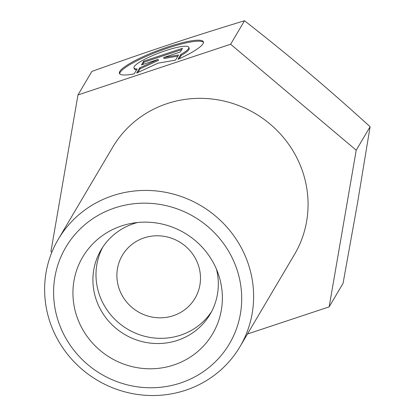 <?xml version="1.0" encoding="UTF-8"?>
<svg xmlns="http://www.w3.org/2000/svg" width="415" height="415" viewBox="0 0 415 415"><rect width="100%" height="100%" fill="white"/><g stroke="black" fill="none" stroke-linecap="round" stroke-linejoin="round"><path stroke-width="0.62" d="M112.569 195.73A105.535 101.499 -149.4 0 0 58.282 239.263A105.535 101.499 -149.4 0 0 97.463 380.342A105.535 101.499 -149.4 0 0 239.963 346.691A105.535 101.499 -149.4 0 0 228.675 229.184A105.535 101.499 -149.4 0 0 112.569 195.73M114.753 207.941A94.983 91.347 30.6 0 1 240.41 313.844A94.983 91.347 30.6 0 1 87.793 364.614A94.983 91.347 30.6 0 1 114.753 207.941M239.963 346.691L294.411 254.613A105.535 101.499 -149.4 0 0 283.123 137.1A105.535 101.499 -149.4 0 0 167.017 103.646A105.535 101.499 -149.4 0 0 112.73 147.18L58.282 239.263M121.517 225.936A75.457 72.568 30.6 0 1 131.97 223.286A75.457 72.568 30.6 0 1 218.456 274.424A75.457 72.568 30.6 0 1 173.786 364.998A75.457 72.568 30.6 0 1 77.652 318.756A75.457 72.568 30.6 0 1 121.517 225.936M137.49 222.523A63.319 60.896 -149.4 0 0 133.682 223.654A63.319 60.896 -149.4 0 0 101.11 249.773A63.319 60.896 -149.4 0 0 107.879 320.281A63.319 60.896 -149.4 0 0 177.547 340.352A63.319 60.896 -149.4 0 0 210.12 314.233A63.319 60.896 -149.4 0 0 216.469 269.221M134.221 73.854A44.83 7.885 159.4 0 1 119.411 73.351A44.83 7.885 159.4 0 1 158.618 50.22A44.83 7.885 159.4 0 1 203.36 41.853A44.83 7.885 159.4 0 1 177.911 59.35L180.795 54.464A29.294 5.151 -20.6 0 0 188.815 47.31A29.294 5.151 -20.6 0 0 159.578 52.778A29.294 5.151 -20.6 0 0 133.957 67.894A29.294 5.151 -20.6 0 0 137.111 68.968L134.221 73.854M203.454 42.372A44.83 7.885 -20.6 0 0 158.981 51.195A44.83 7.885 -20.6 0 0 119.686 73.808M136.561 69.891A29.294 5.151 159.4 0 1 134.32 68.869L133.957 67.894M188.815 47.31L189.178 48.285A29.294 5.151 159.4 0 1 181.163 55.434L179.192 58.769M180.795 54.464L181.163 55.434M143.652 61.202L182.486 48.311L180.297 52.01L163.66 57.535L178.543 54.972L175.483 60.154L158.11 63.147L136.649 73.045L139.715 67.868L158.099 59.381L141.463 64.906L143.652 61.202L144.015 62.177L142.63 64.517M158.099 59.381L158.468 60.351L140.078 68.838L137.941 72.449M139.715 67.868L140.078 68.838M177.864 56.124L164.024 58.51L163.66 57.535M181.682 49.67L144.015 62.177M102.713 247.216A63.319 60.896 -149.4 0 0 127.69 329.22A63.319 60.896 -149.4 0 0 211.588 311.592M173.309 315.701A42.216 40.597 -149.4 0 0 195.024 298.286A42.216 40.597 -149.4 0 0 179.353 241.857A42.216 40.597 -149.4 0 0 122.352 255.318A42.216 40.597 -149.4 0 0 126.866 302.322A42.216 40.597 -149.4 0 0 173.309 315.701M51.818 252.336L50.926 251.578L77.978 94.926L230.626 44.244L356.215 150.214L329.162 306.867L247.475 333.992M77.978 94.926L91.871 71.432C119.733 61.425 145.447 52.518 169.014 44.701C192.596 36.862 217.766 28.879 244.518 20.75L230.626 44.244M329.162 306.867L343.055 283.372L357.408 203.656L370.107 126.72C348.195 106.826 327.539 88.701 308.138 72.345C288.747 55.968 267.54 38.766 244.518 20.75M356.215 150.214L370.107 126.72"/></g></svg>
